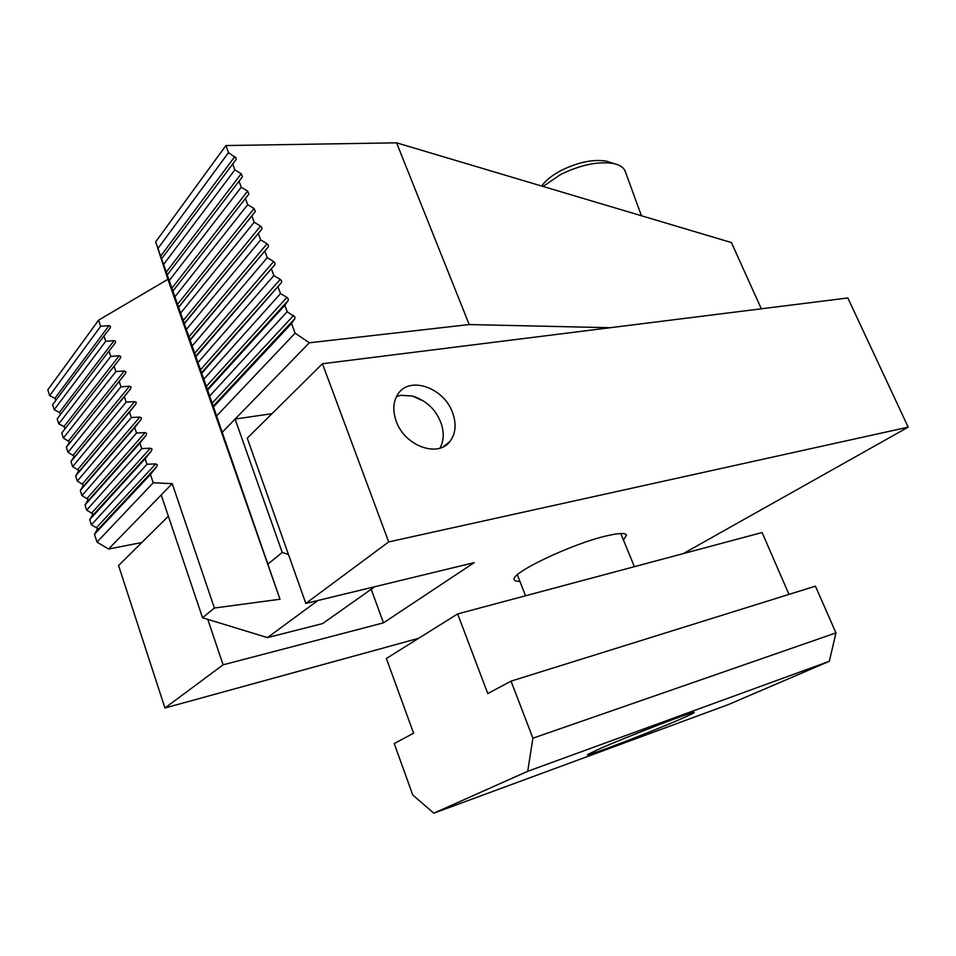 <?xml version="1.0" encoding="UTF-8"?>
<svg xmlns="http://www.w3.org/2000/svg" width="956" height="956" viewBox="0 0 956 956"><rect width="100%" height="100%" fill="white"/><g stroke="black" fill="none" stroke-linecap="round" stroke-linejoin="round"><path stroke-width="1.43" d="M543.104 186.468L560.825 174.386C581.057 164.623 598.815 161.038 614.075 163.619C620.313 165.101 624.089 167.826 625.379 171.781L641.428 215.757M541.694 186.05L543.056 184.233C547.202 179.214 553.357 174.566 561.53 170.276C578.619 162.006 593.628 158.983 606.582 161.194L610.573 162.484M599.603 748.799C626.706 736.801 691.869 711.67 693.996 712.351C695.311 712.375 690.782 714.646 680.421 719.151C649.005 732.894 580.364 759.076 588.071 754.296L599.603 748.799M413.59 733.204L386.367 658.493L457.637 613.931L487.787 693.554L511.042 681.126L532.91 738.187L527.712 771.289L433.833 813.174L412.789 795.057L394.219 743.553L413.59 733.204M788.987 594.405L762.099 532.528L457.637 613.931M532.91 738.187L835.974 632.896L815.432 586.159L511.042 681.126M835.974 632.896L829.318 661.289L527.712 771.289M829.318 661.289L728.687 704.452L433.833 813.174M232.595 163.775L234.853 169.869L163.596 264.465L161.612 258.801L235.977 159.64L236.144 158.075L228.484 152.637L157.979 248.441L155.673 241.868L225.879 145.563L228.484 152.637M157.979 248.441L161.612 258.801M238.988 181.078L241.247 187.221L169.248 280.586L167.252 274.886L242.501 176.669L241.211 173.765L234.853 169.869M163.596 264.465L167.252 274.886M245.417 198.501L247.688 204.668L174.924 296.802L172.916 291.066L248.907 194.032L247.616 191.092L241.247 187.221M169.248 280.586L172.916 291.066M251.882 216.02L254.165 222.234L180.648 313.102L178.617 307.342L255.348 211.503L254.069 208.539L247.688 204.668M174.924 296.802L178.617 307.342M258.383 233.658L260.689 239.908L186.384 329.497L184.353 323.702L261.836 229.082L261.872 227.624L260.558 226.082L254.165 222.234M180.648 313.102L184.353 323.702M264.932 251.392L267.25 257.69L192.168 345.988L190.125 340.157L268.361 246.779L268.409 245.286L267.083 243.732L260.689 239.908M186.384 329.497L190.125 340.157M271.516 269.245L273.858 275.579L197.976 362.575L195.92 356.708L274.85 264.716L274.981 263.055L273.655 261.502L267.25 257.69M192.168 345.988L195.92 356.708M278.148 287.218L280.502 293.588L203.819 379.245L201.752 373.354L281.542 282.498L281.602 280.933L280.263 279.367L273.858 275.579M197.976 362.575L201.752 373.354M284.816 305.287L287.182 311.704L209.699 396.023L207.619 390.096L284.816 305.287L288.126 300.614L288.258 298.917L286.92 297.364L280.502 293.588M203.819 379.245L207.619 390.096M216.665 415.884L295.105 333.166L309.35 342.786L222.21 432.303L213.523 406.933L291.532 323.486L294.866 318.671L294.95 317.022L287.182 311.704M209.699 396.023L213.523 406.933M103.941 336.01L52.604 404.723L54.217 409.694L105.722 341.316L103.941 336.01L109.94 328.302L110.573 326.307L109.032 325.602L100.679 326.307L98.611 320.14L47.8 389.845L49.664 395.617L100.679 326.307M55.974 400.217L54.862 398.377L49.664 395.617M108.996 351.067L57.169 418.836L58.782 423.831L110.788 356.397L108.996 351.067L115.282 342.989L115.652 341.376L114.099 340.647L105.722 341.316M60.491 414.498L59.415 412.442L54.217 409.694M114.075 366.208L61.758 433.02L63.383 438.039L115.879 371.573L114.075 366.208L120.372 358.165L120.767 356.504L119.201 355.775L110.788 356.397M120.372 358.165L64.948 428.945L63.992 426.567L58.782 423.831M119.189 381.42L66.358 447.277L67.996 452.319L120.994 386.81L119.189 381.42L125.487 373.414L125.893 371.729L124.34 370.976L115.879 371.573M66.358 447.277L69.633 441.959L63.383 438.039M124.328 396.716L70.995 461.605L72.632 466.671L126.144 402.141L124.328 396.716L130.625 388.745L131.068 387.013L129.49 386.26L120.994 386.81M70.995 461.605L74.257 456.227L67.996 452.319M129.49 412.096L75.644 475.992L77.293 481.095L131.319 417.545L129.49 412.096L135.8 404.161L136.254 402.392L134.677 401.628L126.144 402.141M75.644 475.992L78.906 470.567L72.632 466.671M134.688 427.559L80.316 490.452L81.965 495.578L136.517 433.032L134.688 427.559L140.986 419.648L141.464 417.856L139.887 417.079L131.319 417.545M80.316 490.452L83.578 484.979L77.293 481.095M139.899 443.094L85.012 504.995L86.673 510.134L141.751 448.603L139.899 443.094L146.208 435.231L146.71 433.391L145.121 432.602L136.517 433.032M85.012 504.995L88.263 499.462L81.965 495.578M145.145 458.725L89.733 519.598L91.406 524.772L147.009 464.258L145.145 458.725L151.454 450.885L151.992 449.009L150.391 448.209L141.751 448.603M89.733 519.598L92.983 514.005L86.673 510.134M150.427 474.427L94.477 534.273L96.998 542.076L153.223 482.78L150.427 474.427L156.724 466.636L157.286 464.712L155.685 463.899L147.009 464.258M94.477 534.273L97.715 528.632L91.406 524.772M222.21 432.303L280 599.245L214.395 608.028L202.541 617.755L267.465 637.604L322.614 623.587L374.776 586.721M214.395 608.028L172.235 483.64L161.217 494.957L202.541 617.755M153.223 482.78L172.235 483.64M161.217 494.957L108.566 549.043L96.998 542.076M309.35 342.786L469.217 324.55L610.251 327.717M271.994 413.673L235.08 419.075L282.211 552.413L288.473 554.504M141.823 542.518L108.566 549.043M155.673 241.868L167.921 279.307L98.611 320.14M225.879 145.563L396.585 142.826L469.217 324.55M291.532 323.486L295.105 333.166M396.585 142.826L731.424 242.561L761.323 308.8M282.211 552.413L268.289 563.825M317.918 600.499L267.465 637.604M294.866 318.671L213.164 406.18L294.83 318.73M281.542 282.498L201.477 372.852L281.458 282.606M274.934 264.585L195.693 356.325L274.85 264.716M268.361 246.779L189.933 339.894L268.266 246.923M261.836 229.082L184.197 323.558L261.729 229.249M172.845 291.15L248.907 194.032M280 599.245L167.921 279.307M439.951 448.125C443.966 440.752 444.289 432.267 440.907 422.695C435.697 409.311 426.221 400.433 412.442 396.047L401.138 395.318L396.525 396.477M423.807 401.209L412.442 396.047M519.921 581.368C516.503 581.463 514.615 580.89 514.256 579.635C509.739 573.492 570.947 544.119 606.008 536.005C618.711 532.982 625.547 532.719 626.491 535.205L623.443 540.032M396.286 421.405C404.723 445.926 437.872 457.972 449.846 441.541C455.797 433.654 456.669 423.95 452.487 412.43C443.919 388.04 410.363 375.816 398.401 393.454C393.107 401.09 392.402 410.399 396.286 421.405M418.632 638.309L164.934 707.99L223.095 664.826L383.487 622.834L474.2 562.642L305.812 603.427L247.257 438.159L322.447 363.734L847.841 297.973L908.2 427.153L683.229 553.62M164.934 707.99L118.568 565.534L168.376 516.24M305.812 603.427L388.686 541.921L908.2 427.153M371.191 589.255L383.487 622.834M207.763 619.357L223.095 664.826M322.447 363.734L388.686 541.921M160.62 256.268L234.841 156.545M166.213 272.221L241.211 173.765M171.841 288.27L247.616 191.092M177.493 304.414L254.069 208.539M183.182 320.642L260.558 226.082M188.906 336.954L267.083 243.732M194.654 353.373L273.655 261.502M200.437 369.876L280.263 279.367M206.257 386.487L286.92 297.364M212.113 403.181L293.611 315.456M54.862 398.377L109.032 325.602M59.415 412.442L114.099 340.647M63.992 426.567L119.201 355.775M68.593 440.776L124.34 370.976M73.218 455.032L129.49 386.26M77.854 469.372L134.677 401.628M82.527 483.784L139.887 417.079M87.211 498.255L145.121 432.602M91.931 512.81L150.391 448.209M96.664 527.425L155.685 463.899M97.512 530.066L156.641 466.743M92.78 515.439L151.335 451.029M88.06 500.872L146.065 435.41M83.363 486.389L140.831 419.863M78.703 471.965L135.609 404.4M74.054 457.613L130.422 389.02M69.43 443.333L125.26 373.724M207.309 389.486L288.126 300.614M178.521 307.33L255.228 211.694M634.39 566.669L620.767 533.52M525.549 595.767L517.351 574.807M543.056 184.233L541.897 186.109M606.582 161.194L614.075 163.619M97.56 530.006L156.724 466.636M92.828 515.356L151.454 450.885M88.131 500.777L146.208 435.231M83.447 486.269L140.986 419.648M78.786 471.834L135.8 404.161M74.15 457.47L130.625 388.745M69.537 443.166L125.487 373.414M114.039 344.626L115.282 342.989M109.45 328.936L110.215 327.896M207.309 389.462L288.186 300.519M178.509 307.306L255.348 211.503M241.808 177.565L242.501 176.669M443.214 446.822L449.846 441.541"/></g></svg>
